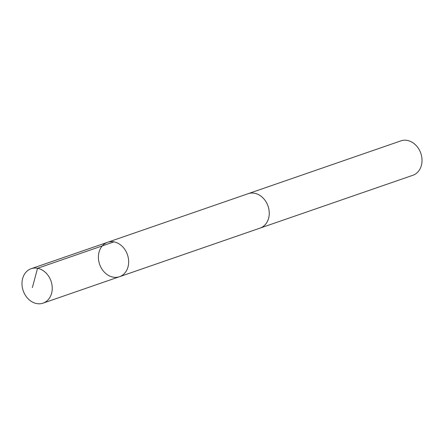 <?xml version="1.0" encoding="UTF-8"?>
<svg xmlns="http://www.w3.org/2000/svg" width="444" height="444" viewBox="0 0 444 444"><rect width="100%" height="100%" fill="white"/><g stroke="black" fill="none" stroke-linecap="round" stroke-linejoin="round"><path stroke-width="0.67" d="M107.581 242.291L248.174 193.684A18.21 14.713 70.9 0 1 264.38 199.473A18.21 14.713 70.9 0 1 260.073 228.099L119.48 276.717A18.215 14.719 -109.1 0 0 127.439 254.695A18.215 14.719 -109.1 0 0 107.581 242.291A18.215 14.719 -109.1 0 0 103.269 270.929A18.215 14.719 -109.1 0 0 119.48 276.717A18.215 14.719 -109.1 0 0 127.439 254.695A18.215 14.719 -109.1 0 0 107.581 242.291L31.158 268.709A18.215 14.719 70.9 0 1 47.375 274.497A18.215 14.719 70.9 0 1 43.062 303.141A18.215 14.719 70.9 0 1 26.851 297.352A18.215 14.719 70.9 0 1 31.158 268.709M247.752 193.834A18.215 14.719 70.9 0 1 248.174 193.678A18.215 14.719 70.9 0 1 264.385 199.467A18.215 14.719 70.9 0 1 260.079 228.111A18.215 14.719 70.9 0 1 259.651 228.249M248.174 193.678L400.938 140.859A18.215 14.719 70.9 0 1 417.149 146.648A18.215 14.719 70.9 0 1 412.842 175.291L260.079 228.111M113.958 241.863L37.54 268.281L32.379 287.562M119.48 276.717L43.062 303.141"/></g></svg>
